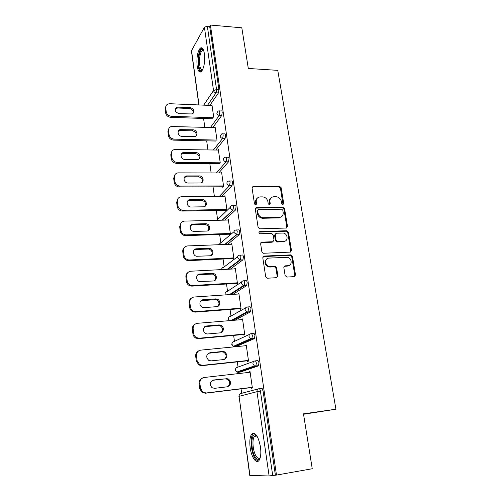 <?xml version="1.0" encoding="UTF-8"?>
<svg xmlns="http://www.w3.org/2000/svg" width="501" height="501" viewBox="0 0 501 501"><rect width="100%" height="100%" fill="white"/><g stroke="black" fill="none" stroke-linecap="round" stroke-linejoin="round"><path stroke-width="0.75" d="M282.89 204.59L283.723 203.519L281.099 187.643L279.426 186.165L253.262 186.284L252.028 187.806L254.508 203.963L255.717 205.015L256.587 203.932L256.261 201.828C256.099 198.866 257.42 197.225 260.232 196.906L262.587 196.88C265.405 197.212 267.171 198.809 267.891 201.665L268.223 203.75L269.413 204.803L270.264 203.725L269.933 201.64C269.751 198.703 271.041 197.075 273.803 196.755L276.114 196.73C278.894 197.056 280.648 198.64 281.368 201.483L281.712 203.55L282.89 204.59M283.015 204.577L280.447 188.213L278.775 186.741L252.141 186.979M255.923 204.99L255.648 202.385L256.261 201.828M269.576 204.784L269.287 202.191L269.933 201.64M260.47 446.873C258.209 435.914 255.278 431.674 251.665 434.142C249.899 436.809 249.398 441.306 250.162 447.625C251.345 457.037 256.261 464.408 259.017 460.457C260.77 457.77 261.253 453.242 260.47 446.873M204.395 53.745C203.519 48.697 202.116 46.85 200.181 48.215C197.457 51.929 196.442 57.853 197.137 66C197.989 71.117 199.411 72.983 201.389 71.605C204.095 67.929 205.097 61.974 204.395 53.745M285.125 275.556L286.866 277.066L294.312 276.627L295.515 274.949L292.44 256.343L291.043 254.865L264.04 256.074L262.781 257.739L265.693 276.69L267.459 278.218L276.658 277.673L277.898 275.976L276.621 267.891L275.268 266.413L269.256 266.519C264.666 265.699 264.459 258.065 269.006 258.084L287.48 257.314C292.039 257.959 292.509 265.662 287.962 265.687L285.05 265.843L283.829 267.509L285.125 275.556M210.401 25.05L241.814 27.812L248.308 68.462L277.754 70.359L335.914 409.211L303.474 413.851L312.242 468.742L276.483 475.08L210.401 25.05L209.662 26.353L207.326 26.152L216.545 89.51L218.931 89.635L209.662 26.353M286.315 228.036L287.511 226.465L284.549 208.529L282.952 207.045L256.543 207.495L255.297 209.061L258.103 227.316L259.618 228.819L286.315 228.036M288.457 232.214L291.476 250.481L290.273 252.109L263.269 253.268L261.86 251.771L260.633 243.78L261.891 242.146L272.776 241.732L274.003 240.117L273.177 234.9L271.68 233.403L259.975 233.754C258.666 232.965 258.61 232.232 259.812 231.575L286.967 230.736L288.457 232.214L287.774 232.708L290.78 250.938L291.476 250.481M303.537 414.252L335.914 409.211M198.847 104.941L191.42 50.87L204.408 27.261L207.326 26.152M276.483 475.08L269.112 475.95L249.78 475.487L239.071 396.329L249.961 475.524M241.67 393.316L241.056 388.845M238.933 373.533L238.752 372.23M238.733 372.093L238.639 371.41M238.038 367.083L237.311 361.872M235.151 346.254L235.057 345.59M234.468 341.344L233.648 335.413M230.967 316.081L230.053 309.461M227.529 291.281L226.521 284.004M224.154 266.933L223.058 259.03M220.841 243.029L219.663 234.512M217.591 219.551L216.326 210.451M214.378 196.398L213.05 186.823M211.128 172.939L209.838 163.627M207.934 149.905L206.681 140.85M204.803 127.279L203.581 118.474M211.591 105.473L211.973 104.928L213.708 117.09M259.123 388.67L261.616 388.363C262.255 388.356 262.731 389.171 263.031 390.793L260.426 391.124L272.707 475.53M275.375 475.061L263.031 390.793M218.931 89.635L218.461 92.923L209.838 105.398M255.178 360.883L257.564 360.626C258.19 360.57 258.654 361.327 258.948 362.918L258.334 365.918L240.417 372.043M239.941 371.673L239.635 371.066M251.308 333.653L253.594 333.447C254.207 333.328 254.658 334.048 254.946 335.595L254.351 338.632L236.766 346.304M247.513 306.963L249.698 306.8C250.3 306.631 250.744 307.301 251.026 308.816L250.444 311.879L234.982 320.202M243.787 280.798L245.885 280.666C246.467 280.447 246.905 281.08 247.181 282.558L246.611 285.651L232.884 294.388M240.129 255.134L242.14 255.047C242.716 254.777 243.135 255.36 243.411 256.806L242.954 259.844L230.341 269.131M236.541 229.965L238.47 229.909C239.027 229.59 239.447 230.141 239.71 231.55L239.234 234.643L227.573 244.388M233.009 205.278L234.869 205.247C235.414 204.884 235.821 205.397 236.084 206.775L235.558 209.957L224.68 220.127M229.533 181.043L231.343 181.036C231.875 180.654 232.27 181.13 232.527 182.464L232.007 185.671L221.724 196.323M226.095 157.233L227.911 157.251C228.418 156.888 228.794 157.339 229.032 158.61L228.525 161.836L218.743 172.964M222.72 133.855L224.536 133.905C225.024 133.554 225.375 133.986 225.6 135.195L225.112 138.439L215.762 150.031M219.4 110.909L221.223 110.978C221.686 110.652 222.024 111.059 222.237 112.205L221.755 115.474L212.787 127.517M214.704 127.567L215.123 127.016L216.952 139.848M217.866 150.068L218.33 149.492L220.258 163.007M222.732 186.779L222.82 187.374M221.073 172.97L221.599 172.382L223.615 186.522M226.076 210.27L226.164 210.877M224.329 196.298L224.924 195.684L226.984 210.088M229.483 234.192L229.571 234.812L230.41 234.092L228.312 219.419L227.629 220.052M232.952 258.566L233.046 259.192L233.898 258.541L231.763 243.599L230.967 244.256M236.491 283.397L236.578 284.036L237.455 283.46L235.282 268.229L234.43 268.918M240.092 308.697L240.186 309.355L241.081 308.848L238.864 293.329L238.006 294.043M243.762 334.486L243.862 335.156L244.77 334.731L242.515 318.912L241.651 319.651M247.507 360.776L247.607 361.459L248.54 361.108L246.235 344.982L245.365 345.753M251.32 387.58L251.421 388.275L252.379 388.012L250.03 371.567L249.091 371.886L249.16 372.368M234.418 268.855L235.364 268.805M237.981 293.88L238.933 293.818M241.614 319.387L242.572 319.306M245.315 345.383L246.279 345.289M249.091 371.886L250.062 371.773M270.922 197.995C269.607 198.978 269.062 200.375 269.287 202.191M257.232 198.227C255.955 199.229 255.429 200.613 255.648 202.385M286.635 227.986L286.829 226.966L283.879 209.061L282.288 207.583L255.447 208.14M282.808 210.226L281.7 209.186L258.51 209.618L257.639 210.708L257.984 212.938C258.629 215.687 260.301 217.29 262.994 217.747L279.333 217.39C282.094 217.027 283.378 215.374 283.165 212.424L282.808 210.226M257.689 210.182L257.013 211.247L257.639 210.708M281.355 216.808L278.669 217.91L262.355 218.273C259.668 217.816 258.002 216.219 257.357 213.476L257.013 211.247M290.524 252.072L290.78 250.938M273.114 241.676L272.112 242.208L260.864 242.697M287.774 232.708L286.077 231.218L259.011 232.095M283.917 241.313C288.607 241.338 287.856 233.416 283.159 233.053L276.458 233.228L275.237 234.825L276.07 240.042L277.529 241.526L283.917 241.313L283.24 241.789L285.376 240.931M275.45 233.779L274.573 235.32L275.237 234.825M283.24 241.789L276.859 242.002L275.406 240.518L274.573 235.32M289.221 265.386L287.267 266.119L284.123 266.307M266.864 258.929C263.946 262.017 264.522 264.691 268.599 266.952L270.34 266.613M276.89 277.642L277.222 276.389L275.945 268.323L274.598 266.839L269.676 267.046M294.482 276.602L294.807 275.356L291.745 256.788L290.348 255.31L263.05 256.587M165.117 108.949L165.599 112.844L166.226 111.767L165.743 107.859L165.117 108.949L165.912 106.131M166.226 111.767C166.833 114.422 168.549 115.925 171.367 116.288L170.728 117.347L212.487 118.775M170.728 117.347C167.916 116.99 166.207 115.487 165.599 112.844M175.256 108.874L177.623 108.009L189.303 108.473C192.209 109.074 193.48 110.702 193.11 113.345M165.743 107.859C165.606 106.049 166.338 104.778 167.948 104.026L169.789 103.726L212.048 105.492M171.367 116.288L213.232 117.748M189.992 107.402C194.282 109.093 194.977 111.278 192.071 113.952L179.151 113.683C174.868 112.055 174.129 109.876 176.928 107.139L189.992 107.402L189.303 108.473M167.923 131.644L168.417 135.614L169.056 134.6L168.561 130.617L167.923 131.644L168.799 128.669M169.056 134.6C169.67 137.293 171.405 138.808 174.242 139.134L173.59 140.136L216.012 141.05M173.59 140.136C170.753 139.81 169.031 138.301 168.417 135.614M178.199 131.375L180.517 130.517L192.29 130.836C195.309 131.462 196.567 133.153 196.066 135.909M168.561 130.617C168.43 128.594 169.3 127.229 171.179 126.534L215.205 127.586M174.242 139.134L216.776 140.073M192.991 129.822C196.943 129.753 198.578 135.834 194.795 136.566L182.076 136.378C178.137 136.466 176.433 130.479 180.141 129.627L192.991 129.822L192.29 130.836M170.785 154.759L171.286 158.798L171.937 157.846L171.436 153.794L170.785 154.759L171.755 151.603M171.937 157.846C172.563 160.589 174.31 162.111 177.172 162.412L176.502 163.351L219.657 163.708M176.502 163.351C173.647 163.05 171.906 161.535 171.286 158.798M181.212 154.27L183.472 153.444L195.327 153.607C198.471 154.264 199.717 156.03 199.072 158.898M171.436 153.794C171.317 151.527 172.344 150.087 174.517 149.473L218.417 150.075M177.172 162.412L220.233 162.794M196.041 152.655C200.225 152.536 201.665 159.124 197.544 159.575L185.063 159.487C180.88 159.625 179.371 153.112 183.441 152.542L196.041 152.655L195.327 153.607M173.697 178.3L174.204 182.42L174.874 181.531L174.361 177.398L173.697 178.3L174.793 174.949M174.874 181.531C175.507 184.318 177.266 185.846 180.153 186.115L179.471 186.992L223.383 186.773M179.471 186.992C176.59 186.723 174.836 185.201 174.204 182.42M184.299 177.573L186.128 176.809L198.421 176.797C201.696 177.492 202.93 179.333 202.11 182.32M174.361 177.398C174.267 174.868 175.463 173.359 177.949 172.87L221.686 172.97M180.153 186.115L223.534 185.921M199.154 175.907C203.588 175.732 204.777 182.871 200.325 182.99L188.1 183.028C183.654 183.222 182.408 176.139 186.823 175.907L199.154 175.907L198.421 176.797M176.659 202.285L177.179 206.487L177.868 205.66L177.341 201.452L176.659 202.285L177.905 198.709M177.868 205.66C178.456 208.372 180.135 209.913 182.915 210.263L182.489 211.078L226.809 210.251M182.489 211.078L182.214 211.071C179.446 210.721 177.767 209.193 177.179 206.487M187.462 201.302L189.535 200.569L201.609 200.419C205.009 201.17 206.199 203.099 205.185 206.193M177.341 201.452C177.279 198.628 178.657 197.062 181.475 196.743L225.012 196.286M183.191 210.27L226.897 209.474M202.323 199.592L202.354 199.592C206.944 199.398 207.928 206.907 203.287 206.813L191.038 207.007C186.403 207.07 185.62 199.605 190.255 199.736L202.323 199.592L201.571 200.419M179.684 226.728L180.21 231.005L180.911 230.253L180.385 225.964L179.684 226.728L181.105 222.901M180.911 230.253C181.418 232.777 182.94 234.305 185.483 234.837L186.291 234.881L185.57 235.62L230.322 234.167M185.57 235.62L184.763 235.576C182.232 235.044 180.717 233.522 180.21 231.005M190.706 225.463L192.66 224.799L205.185 224.492C208.504 225.506 209.543 227.517 208.291 230.523M180.385 225.964C180.316 223.07 181.706 221.448 184.556 221.098L228.4 220.033M186.291 234.881L230.316 233.466M205.548 223.715L205.955 223.728C210.401 223.916 210.984 231.124 206.531 231.074L193.793 231.418C189.334 231.08 188.965 223.947 193.392 224.035L205.548 223.715L204.784 224.479M202.492 70.071L201.408 70.572C197.125 70.917 198.027 49.23 202.323 49.449L203.519 50.106M203.65 50.476L202.141 50.695C198.653 53.344 198.678 70.203 202.154 69.839L202.661 69.727M202.053 47.939L201.333 48.372C197.3 51.44 196.912 70.735 200.826 71.994M260.207 457.801C258.992 459.88 257.52 459.88 255.786 457.795C251.026 452.265 250.437 434.129 255.04 434.83L256.831 435.764M256.944 435.945L255.948 435.607L254.439 436.427C251.652 439.483 253.055 452.679 256.637 456.874C257.984 458.509 259.192 458.753 260.263 457.588M253.982 433.196L252.967 434.035C249.529 437.824 251.245 454.138 255.673 459.386L258.247 461.189M182.765 251.634L183.303 255.998L184.024 255.316L183.479 250.945L182.765 251.634C182.602 249.93 183.153 248.565 184.406 247.532M184.024 255.316C184.456 257.658 185.821 259.167 188.113 259.844L189.447 259.969L188.708 260.633L233.892 258.522M188.708 260.633L187.387 260.507C185.094 259.837 183.735 258.334 183.303 255.998M194.044 250.068L195.835 249.485L208.823 249.041C212.048 250.325 212.919 252.416 211.428 255.328M183.479 250.945C183.41 247.995 184.806 246.317 187.681 245.916L231.857 244.225M189.447 259.969L233.81 257.909M208.836 248.302L209.612 248.352C213.877 248.891 214.109 255.798 209.838 255.798L196.611 256.268C192.359 255.566 192.353 248.759 196.586 248.79L208.836 248.302L208.053 248.991M185.902 277.028L186.453 281.468L187.186 280.867L186.635 276.408L185.902 277.028C185.739 275.149 186.378 273.678 187.819 272.619M187.186 280.867C187.562 283.04 188.783 284.518 190.837 285.301L192.666 285.539L191.908 286.127L237.436 283.341M191.908 286.127L190.092 285.889C188.038 285.113 186.829 283.635 186.453 281.468M197.482 275.13L199.072 274.648L212.512 274.085C215.643 275.631 216.338 277.805 214.597 280.616M186.635 276.408C186.56 273.396 187.969 271.667 190.862 271.216L235.37 268.868M192.666 285.539L237.361 282.815M212.186 273.352L213.32 273.471C217.39 274.316 217.309 280.942 213.207 280.992L199.517 281.568C195.484 280.547 195.785 274.041 199.843 274.028L212.186 273.352L211.384 273.972M189.102 302.911L189.666 307.445L190.418 306.919L189.854 302.372L189.102 302.911C188.933 300.832 189.685 299.254 191.351 298.176M190.418 306.919C190.749 308.935 191.827 310.37 193.662 311.234L195.941 311.616L195.171 312.123L241.044 308.629M195.171 312.123L192.898 311.741C191.069 310.889 189.992 309.455 189.666 307.445M201.02 300.669L216.25 299.629C219.275 301.439 219.789 303.694 217.791 306.393M189.854 302.372C189.773 299.297 191.194 297.506 194.106 297.012L238.958 293.981M195.941 311.616L240.987 308.19M215.605 298.89L217.071 299.084C220.935 300.212 220.59 306.581 216.645 306.675L204.176 307.601L202.504 307.338C198.703 306.048 199.26 299.817 203.162 299.755L215.605 298.89L214.785 299.429M192.371 329.307L192.941 333.929L193.712 333.484L193.135 328.85L192.371 329.307C192.202 326.984 193.079 325.293 195.008 324.228M193.712 333.484C194 335.357 194.964 336.753 196.592 337.661L199.285 338.2L198.496 338.632L244.726 334.399M198.496 338.632L195.81 338.094C194.188 337.186 193.229 335.795 192.941 333.929M204.677 326.702L218.242 325.381L220.02 325.681C222.958 327.76 223.283 330.09 221.004 332.677M193.135 328.85C193.054 325.706 194.476 323.859 197.413 323.308L242.609 319.569M199.285 338.2L244.676 334.061M219.087 324.917L220.866 325.218C224.517 326.583 223.96 332.714 220.146 332.864L207.583 333.985L205.585 333.61C202.241 330.359 202.561 327.817 206.55 325.982L219.087 324.917L218.242 325.381M195.697 356.224L196.279 360.939L197.068 360.582L196.486 355.854L195.697 356.224C195.54 353.631 196.574 351.821 198.797 350.8M197.068 360.582L199.63 364.615L202.698 365.323L201.89 365.667L248.477 360.676M201.89 365.667L198.834 364.96L196.279 360.939M208.447 353.261L221.774 351.846L223.841 352.247C226.677 354.608 226.815 357.019 224.241 359.467M196.486 355.854C196.392 352.641 197.826 350.738 200.788 350.13L246.335 345.659M202.698 365.323L248.44 360.426M222.632 351.464L224.705 351.865C227.942 355.115 227.617 357.683 223.715 359.561L211.053 360.889L208.773 360.394C205.686 357.063 206.093 354.508 210 352.729L222.632 351.464L221.774 351.846M199.091 383.685L199.686 388.494L200.5 388.225L199.899 383.403L199.091 383.685C198.953 380.773 200.162 378.856 202.723 377.929M200.5 388.225L202.786 392.114L206.18 392.991L205.354 393.241L252.297 387.461M205.354 393.241L201.966 392.371L199.686 388.494M212.33 380.365L225.375 378.831L227.698 379.345C230.447 382 230.385 384.474 227.517 386.772M199.899 383.403C199.805 380.121 201.245 378.155 204.233 377.491L250.131 372.256M206.18 392.991L252.279 387.317M226.258 378.531L228.581 379.05C231.594 382.376 231.186 384.956 227.36 386.797L214.597 388.338L212.055 387.718C209.205 384.311 209.694 381.743 213.52 380.008L225.375 378.831M283.059 204.064L283.723 203.519M255.967 204.483L256.587 203.932M269.619 204.27L270.264 203.725M191.507 50.432L199.003 104.947M203.694 105.141L213.532 90.543L204.408 27.261M218.461 92.923L216.081 92.804C214.71 92.604 213.858 91.852 213.532 90.543L216.545 89.51L216.081 92.804L207.527 105.304M269.112 475.95L256.963 391.694L239.071 396.329C239.002 394.763 239.66 393.817 241.044 393.485L258.428 388.839M260.426 391.124L256.963 391.694C256.875 390.035 257.558 389.033 259.017 388.682C259.656 388.682 260.125 389.496 260.426 391.124M221.755 115.474L219.357 115.387L219.833 112.111C219.626 110.965 219.294 110.558 218.831 110.884L218.067 111.084L216.789 113.113C217.121 114.447 217.973 115.205 219.357 115.387L210.464 127.448M225.112 138.439L222.695 138.382L213.42 149.993M228.525 161.836L226.095 161.81L216.388 172.958M232.007 185.671L229.558 185.677L219.35 196.348M216.094 220.334L217.046 220.071L230.404 207.207M235.558 209.957L233.09 210L222.294 220.183M218.517 244.732L234.011 231.687M239.171 234.706L236.685 234.787L225.174 244.482M221.655 269.588C221.699 268.285 222.344 267.54 223.59 267.365L237.731 256.606M242.853 259.931L240.348 260.05L227.93 269.262M225.243 294.907L225.024 294.168C224.968 292.728 225.607 291.889 226.953 291.657L241.576 282M246.611 285.651L244.087 285.814L230.466 294.55M229.364 320.665L228.437 318.999C228.375 317.528 229.026 316.663 230.379 316.407L245.565 307.883M250.444 311.879L247.901 312.079L232.552 320.402M232.201 342.722L231.763 344.419L233.403 346.329L231.919 344.287C231.85 342.79 232.502 341.901 233.867 341.619L249.698 334.299M254.351 338.632L251.79 338.87L234.543 346.523L236.979 346.285M235.808 368.348L235.301 370.158L236.81 372.049L235.464 370.064C235.395 368.529 236.046 367.615 237.424 367.308L253.988 361.265M258.334 365.918L255.754 366.206L238.113 372.306L240.568 372.024M223.183 135.132C222.958 133.924 222.607 133.491 222.125 133.842L221.567 133.967L220.108 136.097C220.44 137.456 221.304 138.22 222.695 138.382L223.183 135.132M226.596 158.579C226.358 157.308 225.989 156.857 225.481 157.226L225.149 157.289C223.96 157.527 223.402 158.272 223.484 159.512C223.822 160.896 224.692 161.66 226.095 161.81L226.596 158.579M230.072 182.47C229.815 181.137 229.427 180.654 228.901 181.043L228.813 181.055C227.485 181.23 226.853 182.001 226.922 183.372C227.266 184.775 228.143 185.545 229.558 185.677L230.072 182.47M233.61 206.813C233.353 205.435 232.946 204.922 232.401 205.285C231.024 205.454 230.36 206.249 230.429 207.683C230.736 209.023 231.562 209.794 232.902 209.994L233.61 206.813M237.224 231.625C236.954 230.216 236.541 229.665 235.99 229.984C234.593 230.172 233.929 230.992 233.998 232.458L236.685 234.787L237.224 231.625M240.9 256.919C240.63 255.472 240.211 254.884 239.641 255.159C238.238 255.366 237.574 256.218 237.643 257.714L239.735 260L240.348 260.05L240.9 256.919M244.651 282.708C244.375 281.23 243.943 280.598 243.367 280.823C241.952 281.055 241.282 281.938 241.357 283.46L243.261 285.714L244.087 285.814L244.651 282.708M248.477 309.011C248.195 307.495 247.757 306.819 247.162 306.988C245.74 307.251 245.064 308.159 245.139 309.718L246.88 311.929L247.901 312.079L248.477 309.011M252.385 335.833C252.091 334.28 251.646 333.566 251.032 333.679C249.598 333.967 248.922 334.906 249.003 336.497L250.581 338.663L251.79 338.87L252.385 335.833M234.293 346.535L233.403 346.329L250.581 338.663L254.564 338.463M256.362 363.2C256.067 361.609 255.61 360.845 254.984 360.908C253.537 361.221 252.861 362.192 252.942 363.82L254.383 365.93L255.754 366.206L256.362 363.2M237.944 372.318L236.81 372.049L254.383 365.93L258.585 365.73M253.262 186.284L252.654 186.873L253.274 186.284M278.775 186.741L279.426 186.165M280.447 188.213L281.099 187.643M255.923 208.04L256.543 207.495M282.195 207.583L282.865 207.045M283.879 209.061L284.549 208.529M286.829 226.966L287.511 226.465M257.357 213.476L257.984 212.938M262.856 218.286L263.495 217.766M278.669 217.91L279.333 217.39M261.253 242.622L261.891 242.146M272.112 242.208L272.776 241.732M259.174 232.076L259.812 231.575M286.077 231.218L286.76 230.723M275.406 240.518L276.07 240.042M277.128 242.021L277.792 241.545M284.361 266.269L285.05 265.843M287.267 266.119L287.962 265.687M274.204 266.808L274.874 266.375M275.945 268.323L276.621 267.891M277.222 276.389L277.898 275.976M263.394 256.525L264.04 256.074M290.035 255.291L290.724 254.846M291.745 256.788L292.44 256.343M294.807 275.356L295.515 274.949M177.623 108.009L178.275 106.926M180.517 130.517L181.187 129.496M183.472 153.444L184.155 152.479M186.478 176.79L187.18 175.889M189.535 200.569L190.255 199.736M192.66 224.799L193.392 224.035M195.835 249.485L196.586 248.79M199.072 274.648L199.843 274.028M202.379 300.293L203.162 299.755M205.742 326.445L206.55 325.982M209.174 353.111L210 352.729M212.674 380.303L213.52 380.008M201.415 48.303L200.181 48.215M222.106 220.19L232.902 209.994L235.583 209.925M224.742 244.494L236.284 234.762L239.234 234.643M221.83 268.58L221.523 269.601M227.222 269.3L239.735 260L242.954 259.844M225.218 292.853L225.037 294.92M229.427 294.619L243.261 285.714L246.749 285.532M228.675 317.559L228.293 319.156L229.207 320.678M231.105 320.521L246.88 311.929L250.619 311.735M239.497 394.45L238.908 396.391M282.288 207.583L282.952 207.045M262.355 218.273L262.994 217.747M276.859 242.002L277.529 241.526M286.284 231.224L286.967 230.736M268.599 266.952L269.256 266.519M274.598 266.839L275.268 266.413M290.348 255.31L291.043 254.865M176.277 108.216L176.928 107.139M179.471 130.648L180.141 129.627M182.752 153.506L183.441 152.542M186.128 176.809L186.823 175.907M201.609 200.419L202.354 199.592M182.214 211.071L182.915 210.263M205.185 224.492L205.955 223.728M184.763 235.576L185.483 234.837M203.763 50.814L202.141 50.695M203.444 50.369L202.792 49.53M255.948 435.607L255.04 434.83M257 436.033L254.439 436.427M208.823 249.041L209.612 248.352M187.387 260.507L188.113 259.844M212.512 274.085L213.32 273.471M190.092 285.889L190.837 285.301M216.25 299.629L217.071 299.084M192.898 311.741L193.662 311.234M220.02 325.681L220.866 325.218M195.81 338.094L196.592 337.661M223.841 352.247L224.705 351.865M198.834 364.96L199.63 364.615M227.698 379.345L228.581 379.05M201.966 392.371L202.786 392.114"/></g></svg>
